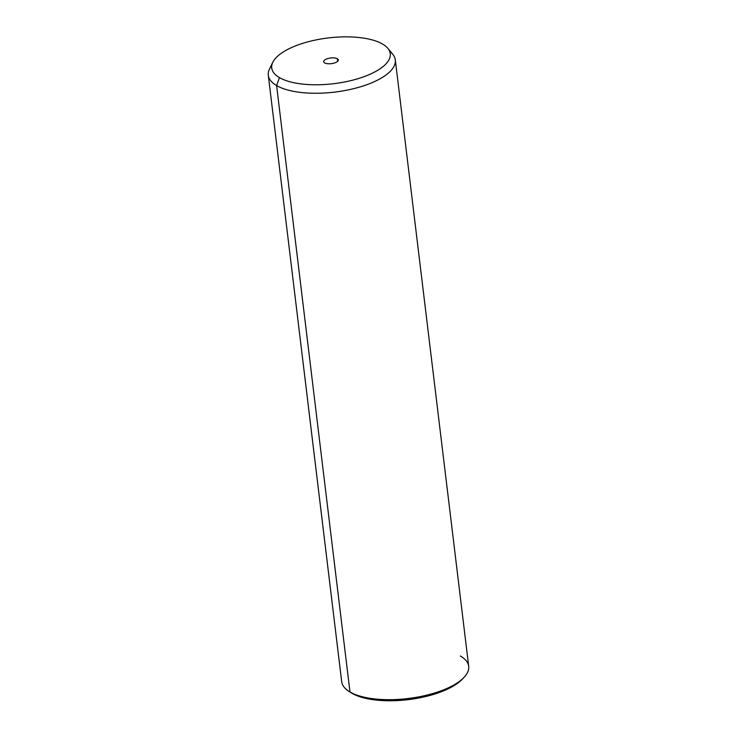 <?xml version="1.0" encoding="UTF-8"?>
<svg xmlns="http://www.w3.org/2000/svg" width="737" height="737" viewBox="0 0 737 737"><rect width="100%" height="100%" fill="white"/><g stroke="black" fill="none" stroke-linecap="round" stroke-linejoin="round"><path stroke-width="1.11" d="M349.854 691.914A61.834 23.86 -6.9 0 0 352.065 693.342A61.834 23.86 -6.9 0 0 410.675 699.339A61.834 23.86 -6.9 0 0 463.204 678.197M464.117 677.275L462.385 679.118A61.834 23.86 173.1 0 1 409.542 699.487A61.834 23.86 173.1 0 1 352.065 693.342L349.983 691.988L352.065 693.342A61.834 23.86 173.1 0 1 350.867 692.614L348.748 691.232A63.962 24.69 -6.9 0 0 349.983 691.988A63.962 24.69 -6.9 0 0 409.45 698.344A63.962 24.69 -6.9 0 0 464.117 677.275A63.962 24.69 -6.9 0 0 460.395 656.013M395.308 59.9L468.695 666.312A63.962 24.69 173.1 0 1 422.927 696.032A63.962 24.69 173.1 0 1 349.983 691.988A63.962 24.69 173.1 0 1 341.692 681.688L268.305 75.266A63.962 24.69 -6.9 0 0 276.605 85.575L349.983 691.988L276.605 85.575A63.962 24.69 -6.9 0 0 349.541 89.61A63.962 24.69 -6.9 0 0 395.308 59.9A63.962 24.69 -6.9 0 0 389.661 51.35M271.75 65.611A63.962 24.69 -6.9 0 0 268.305 75.266M387.837 48.338L392.71 54.206A63.962 24.69 173.1 0 1 356.837 87.841A63.962 24.69 173.1 0 1 276.605 85.575L279.461 77.606A59.706 23.04 -6.9 0 0 354.35 79.725A59.706 23.04 -6.9 0 0 387.837 48.338A59.706 23.04 -6.9 0 0 382.512 44.027A59.706 23.04 -6.9 0 0 321.489 38.914A59.706 23.04 -6.9 0 0 272.81 62.258A59.706 23.04 -6.9 0 0 279.461 77.606L276.605 85.575A63.962 24.69 173.1 0 1 269.466 69.121L272.81 62.258M279.461 77.606A59.706 23.04 173.1 0 1 301.571 43.713A59.706 23.04 173.1 0 1 382.512 44.027A59.706 23.04 173.1 0 1 360.411 77.929A59.706 23.04 173.1 0 1 279.461 77.606M337.353 58.748A7.37 2.847 -6.9 0 0 327.357 58.702A7.37 2.847 -6.9 0 0 324.621 62.894A7.37 2.847 -6.9 0 0 334.626 62.931A7.37 2.847 -6.9 0 0 337.353 58.748L337.666 61.318L337.353 58.748A7.37 2.847 173.1 0 1 338.311 59.937A7.37 2.847 173.1 0 1 333.032 63.364A7.37 2.847 173.1 0 1 324.621 62.894A7.37 2.847 173.1 0 1 323.672 61.705A7.37 2.847 173.1 0 1 328.942 58.278A7.37 2.847 173.1 0 1 337.353 58.748"/></g></svg>
